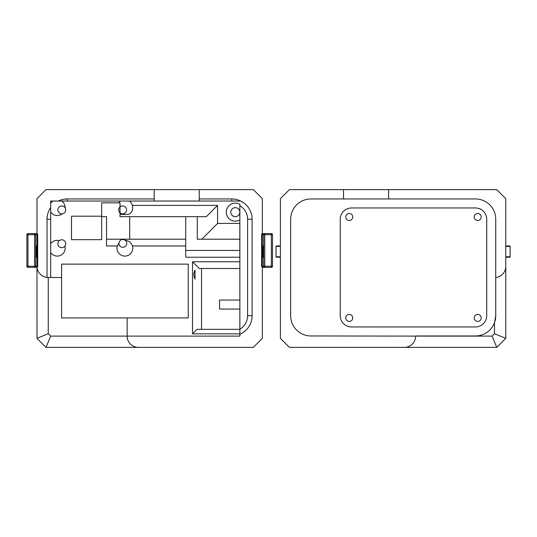 <?xml version="1.0" encoding="UTF-8"?>
<svg xmlns="http://www.w3.org/2000/svg" width="537" height="537" viewBox="0 0 537 537"><rect width="100%" height="100%" fill="white"/><g stroke="black" fill="none" stroke-linecap="round" stroke-linejoin="round"><path stroke-width="0.81" d="M404.361 347.379A11.27 11.27 0 0 0 415.625 336.108L310.936 335.961A20.285 20.285 0 0 1 290.658 315.675L290.658 219.224A20.285 20.285 0 0 1 310.936 198.945L343.512 198.945L343.512 189.621L289.423 189.621L280.408 198.636L280.408 338.364L289.423 347.379L496.752 347.379L505.767 338.364L505.767 198.636L496.752 189.621L388.58 189.621L388.58 198.945L475.453 198.945A20.285 20.285 0 0 1 495.732 219.224L495.732 277.515A11.27 11.27 0 0 0 505.767 266.312M505.767 246.416L510.137 246.416A0.45 0.45 0 0 0 509.7 245.966A0.45 0.436 90 0 1 510.137 246.416L510.137 256.78A0.45 0.436 90 0 1 509.7 257.23A0.45 0.45 0 0 0 510.15 256.78L505.767 256.78M509.7 245.966L505.767 245.966M505.767 257.23L509.7 257.23M276.045 246.416A0.45 0.436 -90 0 1 276.481 245.966A0.45 0.45 0 0 0 276.031 246.416L276.031 256.78A0.45 0.45 0 0 0 276.481 257.23A0.45 0.436 -90 0 1 276.045 256.78L276.045 246.416L280.408 246.416M276.481 257.23L280.408 257.23M280.408 245.966L276.481 245.966M495.732 277.515L495.732 315.675L494.503 322.643L494.503 333.692L505.767 338.364M494.503 333.692L492.087 336.108L496.752 347.379M415.625 335.961L475.453 335.961A20.285 20.285 0 0 0 495.732 315.675M388.58 198.945L343.512 198.945M343.512 189.621L388.58 189.621M352.742 216.968A3.491 3.491 0 0 1 347.506 219.995A3.491 3.491 0 0 1 347.506 213.948A3.491 3.491 0 0 1 352.742 216.968M352.742 317.931A3.491 3.491 0 0 1 347.506 320.958A3.491 3.491 0 0 1 347.506 314.91A3.491 3.491 0 0 1 352.742 317.931M481.199 216.968A3.491 3.491 0 0 1 475.957 219.995A3.491 3.491 0 0 1 475.957 213.948A3.491 3.491 0 0 1 481.199 216.968M481.199 317.931A3.491 3.491 0 0 1 475.957 320.958A3.491 3.491 0 0 1 475.957 314.91A3.491 3.491 0 0 1 481.199 317.931M351.507 326.946A11.27 11.27 0 0 1 340.236 315.675L340.236 219.224A11.27 11.27 0 0 1 351.507 207.96L475.453 207.96A11.27 11.27 0 0 1 486.717 219.224L486.717 315.675A11.27 11.27 0 0 1 475.453 326.946L351.507 326.946M199.281 268.5L239.844 268.5L239.844 261.741L192.521 261.741L199.281 268.5M192.521 261.741L192.521 333.853L197.025 329.349L239.844 329.349L239.844 333.853L192.521 333.853M201.536 329.349L201.536 268.5M195.012 279.086C193.454 276.112 193.454 273.145 195.012 270.171L195.012 279.086L195.012 270.171M120.026 213.867L120.026 216.666L206.315 216.666L217.586 205.403L132.438 205.403C133.31 209.195 132.149 212.202 128.947 214.411L120.818 214.411L120.026 213.867L120.026 212.874A3.947 3.947 0 0 0 125.477 212.632A3.947 3.947 0 0 0 125.477 207.181A3.947 3.947 0 0 0 120.026 206.94L120.026 202.865L101.654 202.865L101.654 216.203L71.488 216.203L71.488 239.663L101.654 239.663L101.654 216.666L106.534 216.666L106.534 245.966L117.321 245.966L118.919 243.053C119.999 239.576 122.154 238.67 125.383 240.348C128.9 240.757 131.256 242.63 132.438 245.966L185.728 245.966L185.728 239.207L106.534 239.207M197.301 216.666L197.301 239.207L201.811 239.207L217.586 223.426L239.817 223.426L239.817 257.23L185.728 257.23L185.728 245.966M185.728 239.207L185.728 216.666M201.811 239.207L239.817 239.207M217.586 223.426L217.586 205.403M118.617 202.865A7.887 7.887 0 0 1 120.597 201.033L67.306 201.033L154.179 201.033L154.179 198.945L67.306 198.945C63.876 199.026 60.889 199.724 58.345 201.033L67.306 201.033L67.306 198.945A20.285 20.285 0 0 0 61.641 199.751M129.162 201.033A7.887 7.887 0 0 1 132.438 205.403M239.844 261.741L239.844 300.049L219.532 300.049L219.532 309.064L239.844 309.064L239.844 333.853M239.844 270.118L239.858 300.049M239.858 309.064L239.844 329.349M239.858 219.942A9.015 9.015 0 0 1 228.413 206.356A9.015 9.015 0 0 1 239.858 204.375L239.858 334.303A20.285 20.285 0 0 0 252.101 315.675L252.101 219.224A20.285 20.285 0 0 0 231.823 198.945L199.247 198.945L199.247 201.033L239.858 201.033M132.438 245.966A7.887 7.887 0 0 1 124.879 256.102A7.887 7.887 0 0 1 117.321 245.966M61.56 201.033A7.887 7.887 0 0 1 65.158 207.873A3.947 3.947 0 0 1 62.178 213.833A7.887 7.887 0 0 1 50.679 211.974M50.679 243.892A7.887 7.887 0 0 1 59.345 240.61A3.947 3.947 0 0 1 64.883 246.147A7.887 7.887 0 0 1 50.679 252.544M50.679 277.515L50.679 207.618C48.377 210.819 47.162 214.686 47.028 219.224L47.028 277.448L61.594 277.515L61.594 317.931L188.252 317.931L188.252 264.137L61.594 264.137L61.594 277.515M127.135 317.931L127.135 336.108L239.858 336.108L239.858 329.255A15.774 15.774 0 0 0 247.597 315.675L252.101 315.675M49.787 209.007A20.285 20.285 0 0 0 48.518 211.598M47.404 215.337A20.285 20.285 0 0 0 47.028 219.224L47.028 277.448A11.27 11.27 0 0 1 37.04 267.278L37.046 267.372A1.128 1.128 0 0 1 36.986 267.372L36.993 338.364L46.007 347.379L138.405 347.379A11.27 11.27 0 0 1 127.135 336.108L50.673 336.108L48.256 333.692L36.993 338.364M60.339 200.18A20.285 20.285 0 0 0 58.345 201.033L50.679 201.033L50.679 207.618M37.154 234.696L37.154 266.245A1.128 1.128 0 0 1 36.999 266.815L36.993 234.112A1.128 1.128 0 0 1 37.154 234.696L37.704 234.696A1.128 1.128 0 0 0 36.993 233.649L36.993 198.636L46.007 189.621L154.179 189.621L154.179 198.945M199.247 198.945L199.247 189.621L253.336 189.621L262.351 198.636L262.351 233.649A1.128 1.128 180 0 0 261.633 234.696L261.633 266.245L262.184 266.245A1.128 1.128 180 0 0 262.338 266.815L262.351 266.312A11.27 11.27 0 0 1 262.338 266.815M37.704 234.696L37.704 266.245A1.128 1.128 0 0 1 37.04 267.278M36.986 233.568L36.986 233.568A1.128 1.128 0 0 0 36.986 233.568L34.583 233.568L34.583 266.245L27.978 266.245L27.978 267.372A1.128 1.128 0 0 1 26.85 266.245L27.978 267.372L34.583 267.372A1.128 1.128 -90 0 0 35.704 266.245L34.583 266.245L34.583 267.372L36.986 267.372M36.328 246.416L36.355 245.966L36.731 246.416L36.697 257.23L36.328 256.78L36.328 246.416L36.731 246.416M36.355 245.966L36.697 245.966M36.993 266.312A11.27 11.27 0 0 0 36.999 266.815M36.697 257.23L36.355 257.23M26.991 234.152L26.85 234.696L27.978 233.568A1.128 1.128 0 0 0 26.85 234.696L27.978 234.696L27.978 233.568L34.583 233.568A1.128 1.128 90 0 1 35.704 234.696L36.993 234.696M26.85 234.696L26.85 266.245L27.978 266.245L27.978 234.696L35.704 234.696L35.704 266.245L36.993 266.245M48.256 333.692L48.256 277.515L47.028 277.448M262.351 233.568L264.761 233.568A1.128 1.128 90 0 0 263.64 234.696L262.351 234.696L262.351 234.112A1.128 1.128 180 0 0 262.184 234.696L262.184 266.245M262.351 267.372L264.761 267.372A1.128 1.128 -90 0 1 263.64 266.245L264.761 266.245L264.761 267.372L271.366 267.372A1.128 1.128 0 0 0 272.494 266.245L271.366 267.372L271.366 266.245L272.494 266.245L272.494 234.696L271.366 233.568A1.128 1.128 0 0 1 272.494 234.696L271.366 234.696L271.366 233.568L264.761 233.568L264.761 234.696L263.64 234.696L263.64 266.245L262.351 266.245L262.351 234.696M263.009 246.416L262.982 245.966L262.613 246.416L262.647 257.23L263.009 256.78L263.009 246.416L262.613 246.416M262.982 245.966L262.647 245.966M262.647 257.23L262.982 257.23M138.405 347.379L253.336 347.379L262.351 338.364L262.351 267.298A1.128 1.128 180 0 1 261.633 266.245M154.179 189.621L199.247 189.621M46.007 347.379L50.673 336.108M59.345 240.61A3.947 3.947 0 0 0 60.493 247.436A3.947 3.947 0 0 0 64.883 246.147M118.919 243.053A3.947 3.947 0 0 0 124.517 246.939A3.947 3.947 0 0 0 125.383 240.348M65.158 207.873A3.947 3.947 0 0 0 57.835 209.907A3.947 3.947 0 0 0 62.178 213.833M50.679 203.328A7.887 7.887 0 0 1 52.988 201.033M230.803 212.162A4.504 4.504 0 0 0 237.562 216.062A4.504 4.504 0 0 0 237.562 208.255A4.504 4.504 0 0 0 230.803 212.162M185.728 250.47L239.817 250.47M129.692 239.207L129.692 216.666M199.247 201.033L154.179 201.033M120.026 206.94L120.026 212.874A3.947 3.947 0 0 1 120.026 206.94M280.408 256.78L276.045 256.78M492.087 336.108L415.625 336.108M50.679 219.224L47.028 219.224M252.101 219.224L247.597 219.224L247.597 315.675M239.858 205.651A15.774 15.774 0 0 1 247.597 219.224M231.823 198.945L231.823 201.033M37.704 266.245L37.154 266.245M36.328 256.78L36.731 256.78M262.184 234.696L261.633 234.696M263.009 256.78L262.613 256.78M264.761 234.696L264.761 266.245L271.366 266.245L271.366 234.696L264.761 234.696M510.15 256.78L510.15 246.416M58.345 201.033L59.137 200.663"/></g></svg>

